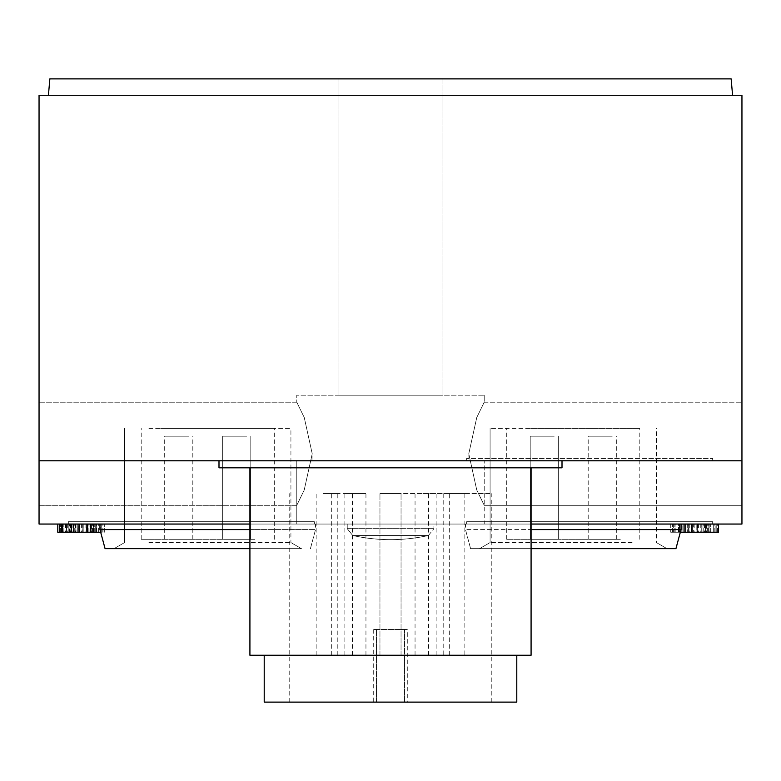 <?xml version="1.0" encoding="UTF-8"?>
<svg xmlns="http://www.w3.org/2000/svg" width="781" height="781" viewBox="0 0 781 781"><rect width="100%" height="100%" fill="white"/><g stroke="black" fill="none" stroke-linecap="round" stroke-linejoin="round"><path stroke-width="0.59" stroke-dasharray="3.9 2.93" d="M682.057 532.251L718.52 532.251L718.52 524.051L718.52 532.251L715.152 532.251L718.52 532.251L718.52 524.051L672.47 524.051L683.765 524.051L683.756 532.251L672.5 532.251L709.87 532.251L682.057 532.251L682.057 524.051L682.897 524.051L682.897 532.251M682.897 524.051L684.615 524.051L684.615 532.251L713.297 532.251L692.415 532.251L692.415 524.051L706.336 524.051L706.336 532.251L696.808 532.251L696.818 524.051L705.487 524.051L705.487 532.251L681.208 532.251L681.217 524.051L673.349 524.051L673.349 532.251L673.349 524.051L682.057 524.051M714.205 532.251L714.205 524.051L715.045 524.051L715.045 532.251L715.045 524.051L705.487 524.051L705.487 532.251L683.765 532.251L683.765 524.051L696.818 524.051L693.352 524.051L693.352 532.251L684.615 532.251L684.615 524.051L688.129 524.051L688.129 532.251L692.415 532.251L692.405 524.051L675.077 524.051L681.208 524.051L681.208 532.251L675.985 532.251L675.995 524.051L672.5 524.051L706.336 524.051M674.208 532.251L674.208 524.051L674.218 532.251M678.552 532.251L678.552 524.051L676.004 524.051L675.985 532.251L688.1 532.251L688.1 524.051L709.87 524.051L678.552 524.051L678.552 532.251M681.149 532.251L681.149 524.051M683.814 532.251L683.814 524.051M688.081 532.251L688.081 524.051M691.605 532.251L691.605 524.051M697.755 532.251L697.755 524.051M701.24 532.251L701.24 524.051L701.231 532.251M688.256 532.251L688.256 524.051L684.712 524.051L688.139 524.051L688.139 532.251L688.149 524.051L708.123 524.051L696.789 524.051L705.536 524.051L705.536 532.251L705.536 524.051L710.73 524.051L692.415 524.051L708.055 524.051L708.055 532.251M710.769 532.251L710.769 524.051L708.055 524.051M716.792 532.251L716.792 524.051L715.152 524.051L715.152 532.251L715.152 524.051L713.287 524.051L713.297 532.251L713.287 524.051L710.769 524.051M717.7 532.251L717.7 524.051L716.792 524.051M718.52 524.051L718.52 532.251L718.52 524.051L679.421 524.051L717.7 524.051M39.05 524.051L741.95 524.051L741.95 95.282L39.05 95.282L39.05 524.051M249.92 524.051L484.22 524.051L296.78 524.051L296.78 505.307L296.78 524.051L531.08 524.051M714.205 524.051L693.352 524.051M685.484 524.051L687.251 524.051L684.615 524.051L685.484 524.051L685.493 532.251L685.484 524.051M716.763 524.051L713.297 524.051L716.773 524.051L716.763 532.251L716.773 524.051M433.553 524.051L347.233 524.051L433.553 524.051M71.169 524.051L62.48 524.051L69.45 524.051L69.45 532.251L87.677 532.251L87.677 524.051L71.169 524.051L71.169 532.251M87.677 524.051L69.45 524.051M466.647 524.051L712.662 524.051L466.647 524.051L712.662 524.051L466.647 524.051L712.662 524.051L466.647 524.051L466.647 521.708L712.662 521.708L712.662 524.051L712.662 521.708L466.647 521.708L466.647 524.051L466.647 521.708L466.647 524.051L466.647 521.708L712.662 521.708L466.647 521.708L712.662 521.708L712.662 524.051L712.662 521.708L712.662 524.051L712.662 521.708L466.647 521.708L466.647 524.051M207.746 524.051L99.968 524.051L207.746 524.051M68.337 524.051L314.352 524.051L68.337 524.051L314.352 524.051L68.337 524.051L314.352 524.051L68.337 524.051L68.337 521.708L68.337 524.051L68.337 521.708L314.352 521.708L314.352 524.051L314.352 521.708L68.337 521.708L68.337 524.051L68.337 521.708L314.352 521.708L314.352 524.051L314.352 521.708L68.337 521.708L68.337 524.051M573.264 524.051L465.486 524.051L573.264 524.051M77.788 524.051L82.181 524.051L82.181 532.251L77.788 532.251L77.788 524.051L68.25 524.051L77.719 524.051L77.719 532.251L68.22 532.251L77.788 532.251M86.515 524.051L77.778 524.051L93.447 524.051L86.515 524.051L86.515 532.251L93.447 532.251L82.151 532.251L82.151 524.051L87.365 524.051L82.22 524.051L82.22 532.251L91.699 532.251L86.466 532.251L86.447 524.051L104.683 524.051L79.496 524.051L79.496 532.251L71.657 532.251L71.676 524.051L76.021 524.051L70.788 524.051L79.496 524.051M66.512 524.051L63.857 524.051L66.512 524.051L66.512 532.251L63.837 532.251L66.512 532.251M61.269 524.051L63.837 524.051L59.561 524.051L61.269 524.051L61.269 532.251L63.857 532.251L59.551 532.251L61.269 532.251L61.269 524.051M57.794 524.051L57.794 532.251L57.794 524.051L57.794 532.251L78.578 532.251L78.578 524.051L57.794 524.051L95.995 524.051L96.034 532.251L93.447 532.251L102.096 532.251L90.781 532.251L101.218 532.251L101.218 524.051L83.86 524.051L83.879 532.251L100.681 532.251M78.578 532.251L70.788 532.251L76.001 532.251L73.434 532.251L73.434 524.051L73.394 532.251L68.22 532.251L68.22 524.051L68.25 532.251L68.22 524.051L69.05 524.051L66.463 524.051L68.22 524.051L68.22 532.251L66.463 532.251L90.772 532.251L89.073 532.251L89.073 524.051L60.42 524.051L96.034 524.051L96.024 532.251L60.42 532.251L89.083 532.251L89.083 524.051L91.66 524.051L91.66 532.251M86.515 532.251L77.778 532.251L82.151 532.251L82.151 524.051L77.719 524.051M79.496 532.251L82.971 532.251L79.467 532.251L79.467 524.051L82.971 524.051L76.001 524.051L86.466 524.051L86.466 532.251L76.021 532.251L79.477 532.251L79.457 524.051L69.05 524.051L71.657 524.051L71.657 532.251L62.48 532.251L62.48 524.051M78.578 524.051L83.86 524.051L83.86 532.251L87.677 532.251M77.719 532.251L87.365 532.251L87.374 524.051L87.365 532.251L90.85 532.251L90.83 524.051L90.85 532.251L101.257 532.251L101.257 524.051L91.66 524.051M679.421 524.051L670.733 524.051L679.421 524.051L679.421 532.251L679.411 524.051L679.421 532.251L670.733 532.251L718.52 532.251L688.969 532.251L688.969 524.051L688.969 532.251L708.963 532.251L688.969 532.251L688.969 524.051L688.969 532.251L679.421 532.251L679.421 524.051L679.421 532.251M741.95 453.761L741.95 505.307L741.95 453.761M39.05 460.79L296.78 460.79L296.78 505.307L304.17 490.175L312.224 453.761L304.219 490.058L296.78 505.307L39.05 505.307L39.05 402.215L39.05 505.307L39.05 453.761L39.05 505.307L296.78 505.307L304.19 490.126L312.224 453.761L311.912 460.79L469.088 460.79L468.776 453.761L476.752 489.999L484.22 505.307L476.771 490.048L468.776 453.761L476.732 417.571L484.22 402.215L476.781 417.454L468.776 453.761L476.713 489.902L484.22 505.307L741.95 505.307L484.22 505.307L484.22 460.79L741.95 460.79M469.088 460.79L484.22 460.79L484.22 524.051M484.22 395.186L484.22 402.215L476.781 417.454L468.776 453.761L476.732 417.581L484.22 402.215L484.22 395.186L296.78 395.186L296.78 402.215L296.78 395.186L484.22 395.186M312.224 453.761L304.258 417.542L296.78 402.215L39.05 402.215L39.05 453.761L39.05 402.215L296.78 402.215L304.268 417.581L312.224 453.761L304.248 417.532L296.78 402.215L304.268 417.571L312.224 453.761M296.78 524.051L296.78 460.79L311.912 460.79M390.5 460.79L218.992 460.79L390.5 460.79M466.647 460.79L712.662 460.79L466.647 460.79L466.647 458.447L712.662 458.447L466.647 458.447L466.647 460.79M712.662 460.79L712.662 458.447L712.662 460.79M218.992 467.819L562.008 467.819M249.92 467.819L531.08 467.819L249.92 467.819M249.92 655.259L531.08 655.259M516.788 655.259L264.212 655.259L516.788 655.259M264.212 702.119L516.788 702.119M407.262 702.119L289.751 702.119L407.282 702.119L407.282 629.486L373.709 629.486L407.282 629.486M376.442 702.119L376.442 629.486L376.442 702.119M404.558 629.486L404.558 702.119L404.558 629.486M390.5 493.592L491.249 493.592L390.5 493.592M418.138 493.592L436.14 493.592L418.138 493.592M345.563 493.592L365.947 493.592L345.563 493.592M323.09 493.592L337.236 493.592L323.09 493.592M453.566 493.592L443.764 493.592L453.566 493.592M454.308 493.592L464.851 493.592L454.308 493.592M383.041 493.592L401.043 493.592L383.041 493.592M346.989 493.592L331.329 493.592L346.989 493.592M430.712 493.592L449.671 493.592L430.712 493.592M400.809 493.592L379.956 493.592L400.809 493.592M433.045 655.259L415.053 655.259L433.045 655.259M365.254 655.259L344.86 655.259L365.254 655.259M330.304 655.259L316.149 655.259L330.304 655.259M453.566 655.259L443.764 655.259L453.566 655.259M454.308 655.259L464.851 655.259L454.308 655.259M397.959 655.259L379.956 655.259L397.959 655.259M336.757 655.259L352.416 655.259L336.757 655.259M447.552 655.259L428.584 655.259L447.552 655.259M380.191 655.259L401.043 655.259L380.191 655.259M442.046 395.186L338.954 395.186L442.046 395.186L442.046 78.881L338.954 78.881L442.046 78.881L338.954 78.881L442.046 78.881L442.046 395.186L338.954 395.186L338.954 78.881L338.954 395.186L442.046 395.186M731.143 78.881L49.857 78.881L48.422 95.282L732.578 95.282L731.143 78.881M732.578 95.282L48.422 95.282M693.352 532.251L696.808 532.251L696.808 524.051L696.789 532.251M706.336 532.251L680.329 532.251M687.241 524.051L687.241 532.251L687.251 524.051M698.585 524.051L698.585 532.251M703.759 532.251L703.759 524.051M708.865 532.251L708.865 524.051M684.615 524.051L684.615 532.251M689.818 524.051L689.818 532.251M700.264 524.051L700.264 532.251M702.968 524.051L702.968 532.251M704.667 524.051L704.647 532.251M710.7 532.251L710.7 524.051L710.73 532.251M707.264 532.251L707.264 524.051M702.002 532.251L702.002 524.051M697.648 532.251L697.648 524.051M682.936 532.251L682.936 524.051L682.945 532.251L682.916 524.051L684.712 524.051L684.712 532.251L684.712 524.051L681.188 524.051L681.159 532.251L681.188 524.051L682.945 524.051M675.926 532.251L675.926 524.051M675.077 532.251L675.077 524.051L675.077 532.251M679.48 524.051L679.48 532.251M694.192 524.051L694.192 532.251M700.206 524.051L700.206 532.251M672.47 532.251L672.47 524.051L672.5 532.251M69.45 532.251L62.48 532.251M78.979 524.051L78.979 532.251M75.513 524.051L75.513 532.251M81.595 524.051L81.595 532.251M85.92 524.051L85.92 532.251M72.906 524.051L72.906 532.251M70.31 524.051L70.31 532.251M131.54 529.596L315.524 529.596L131.54 529.596M105.074 548.652L99.968 529.596L105.074 548.652L249.92 548.652M301.368 548.652L114.026 548.652L301.368 548.652M148.927 542.57L290.923 542.57L148.927 542.57M148.927 428.369L290.923 428.369L148.927 428.369M160.691 428.369L274.287 428.369L160.691 428.369M254.801 539.28L141.205 539.28L254.801 539.28M226.802 539.28L250.799 539.28L226.802 539.28M168.813 539.28L192.809 539.28L168.813 539.28M246.679 436.188L222.683 436.188L246.679 436.188M188.69 436.188L164.693 436.188L188.69 436.188M114.133 548.652L301.466 548.652L114.133 548.652M99.968 529.596L99.968 524.051L99.968 529.596L249.92 529.596M301.446 548.652L114.026 548.652L301.446 548.652L290.923 542.57L301.466 548.652L290.923 542.57L290.923 428.369M717.602 532.251L717.602 524.051M713.307 532.251L713.307 524.051M708.152 532.251L708.152 524.051M701.055 532.251L701.055 524.051M692.366 532.251L692.366 524.051M687.973 532.251L687.973 524.051M678.484 532.251L678.484 524.051M675.936 532.251L675.936 524.051M674.101 532.251L674.101 524.051M676.004 532.251L676.004 524.051M696.896 532.251L696.896 524.051M701.104 532.251L701.104 524.051M705.546 532.251L705.546 524.051M709.87 524.051L709.87 532.251M708.142 524.051L708.123 532.251M706.346 524.051L706.346 532.251M701.192 524.051L701.192 532.251L701.192 524.051M697.658 524.051L697.658 532.251M691.556 524.051L691.556 532.251M531.08 529.596L681.042 529.596L573.264 529.596L681.042 529.596L573.264 529.596L681.042 529.596L681.042 524.051L681.042 529.596L675.936 548.652L470.592 548.652L675.936 548.652L470.592 548.652L675.936 548.652L681.042 529.596M531.08 548.652L675.936 548.652M479.817 548.652L666.984 548.652L479.817 548.652M632.073 542.57L490.087 542.57L632.073 542.57M632.073 428.369L490.087 428.369L632.073 428.369M526.209 428.369L639.805 428.369L526.209 428.369M620.319 539.28L506.723 539.28L620.319 539.28M534.331 539.28L558.327 539.28L534.331 539.28M592.32 539.28L616.316 539.28L592.32 539.28M554.207 436.188L530.211 436.188L554.207 436.188M612.197 436.188L588.2 436.188L612.197 436.188M573.264 529.596L465.486 529.596L573.264 529.596M479.798 548.652L666.984 548.652L479.798 548.652M60.42 532.251L60.42 524.051L60.42 532.251M92.529 532.251L92.529 524.051M69.978 524.051L69.978 532.251M66.463 524.051L66.463 532.251L66.463 524.051M69.968 524.051L69.968 532.251M73.453 524.051L73.453 532.251M91.699 524.051L91.699 532.251M77.778 532.251L77.778 524.051L77.758 532.251M69.099 532.251L69.099 524.051L69.138 532.251M63.857 532.251L63.857 524.051L63.837 532.251M59.561 532.251L59.561 524.051L59.551 532.251M93.447 532.251L93.447 524.051L93.447 532.251M98.64 532.251L98.64 524.051M100.388 532.251L100.388 524.051M102.096 532.251L102.096 524.051M89.961 524.051L89.961 532.251M93.359 524.051L93.359 532.251L93.369 524.051M90.772 532.251L90.772 524.051L90.781 532.251M94.267 532.251L94.267 524.051L94.267 532.251M104.683 532.251L104.683 524.051L104.683 532.251M102.985 532.251L102.985 524.051M100.437 531.334L100.437 524.051M78.676 532.251L78.676 524.051M71.657 532.251L71.657 524.051M66.444 532.251L66.444 524.051M59.493 532.251L59.493 524.051M62.968 524.051L62.968 532.251M67.332 524.051L67.332 532.251M65.614 524.051L65.614 532.251M62.099 532.251L62.099 524.051M61.211 524.051L61.211 532.251L61.211 524.051M62.119 532.251L62.119 524.051M65.555 524.051L65.555 532.251M69.031 532.251L69.031 524.051M74.263 532.251L74.263 524.051M88.185 532.251L88.185 524.051M96.844 532.251L96.844 524.051M100.329 532.251L100.329 524.051M101.218 524.051L101.218 532.251M82.971 524.051L82.971 532.251L82.971 524.051M76.021 524.051L76.021 532.251L76.001 524.051M87.326 524.051L87.326 532.251M75.171 524.051L75.171 532.251M71.618 532.251L71.618 524.051M69.05 524.051L69.05 532.251L69.05 524.051M75.122 532.251L75.122 524.051M79.477 524.051L79.477 532.251M73.375 524.051L73.375 532.251M71.696 532.251L71.696 524.051M70.788 524.051L70.788 532.251L70.788 524.051M479.69 548.652L666.984 548.652L479.69 548.652M670.733 524.051L670.733 532.251L670.733 524.051M708.963 532.251L708.963 524.051L688.969 524.051L688.969 532.251M688.969 524.051L708.963 524.051M314.352 521.708L314.352 524.051L314.352 521.708L68.337 521.708L314.352 521.708M696.789 524.051L692.425 524.051L692.425 532.251M692.425 524.051L688.256 524.051M704.54 524.051L704.54 532.251M706.483 524.051L706.483 532.251M706.414 524.051L706.414 532.251M704.511 524.051L704.511 532.251M696.945 524.051L696.945 532.251M692.454 524.051L692.454 532.251M681.188 524.051L681.188 532.251M373.709 629.486L373.709 702.119M697.443 524.051L697.443 532.251M347.604 528.669L433.924 528.669L347.604 528.669M353.071 535.532L428.086 535.532A175.725 174.222 -90 0 1 390.578 539.651A175.725 174.222 -90 0 1 353.071 535.532L428.086 535.532A175.725 174.222 -90 0 1 390.578 539.651A175.725 174.222 -90 0 1 353.071 535.532L428.086 535.532A175.725 174.222 -90 0 1 390.578 539.651A175.725 174.222 -90 0 1 353.071 535.532L428.408 535.532L352.748 535.532L347.233 528.669L347.233 524.051L347.233 528.669L347.233 524.051L347.233 528.669L352.748 535.532A175.725 175.725 0 0 0 390.578 539.651A175.725 174.222 -90 0 1 353.071 535.532M428.086 535.532A175.725 174.222 -90 0 1 390.578 539.651A175.725 175.725 0 0 1 352.748 535.532L347.233 528.669L352.748 535.532L428.086 535.532A175.725 174.222 -90 0 1 390.578 539.651A175.725 174.222 -90 0 0 428.086 535.532L352.748 535.532L428.086 535.532A175.725 174.222 -90 0 1 390.578 539.651A175.725 175.725 0 0 0 428.408 535.532L433.924 528.669L433.924 524.051M484.22 402.215L741.95 402.215L484.22 402.215M491.249 702.119L491.249 493.592M289.751 702.119L289.751 493.592M436.14 655.259L436.14 493.592M415.053 655.259L415.053 493.592M344.86 655.259L344.86 493.592M365.947 655.259L365.947 493.592M316.149 655.259L316.149 493.592M337.236 655.259L337.236 493.592M443.764 493.592L443.764 655.259M464.851 493.592L464.851 655.259M401.043 655.259L401.043 493.592L401.043 655.259M379.956 655.259L379.956 493.592L379.956 655.259M331.329 655.259L331.329 493.592M352.416 655.259L352.416 493.592M428.584 655.259L428.584 493.592M449.671 655.259L449.671 493.592M428.408 535.532L433.924 528.669L428.408 535.532A175.725 175.725 0 0 1 390.578 539.651A175.725 175.725 0 0 0 428.408 535.532A175.725 175.725 0 0 1 390.578 539.651A175.725 175.725 0 0 0 428.408 535.532A175.725 175.725 0 0 1 390.578 539.651A175.725 175.725 0 0 0 428.408 535.532M390.578 539.651A175.725 175.725 0 0 1 352.748 535.532A175.725 175.725 0 0 0 390.578 539.651A175.725 175.725 0 0 1 352.748 535.532L347.233 528.669L352.748 535.532A175.725 175.725 0 0 0 390.578 539.651A175.725 175.725 0 0 1 352.748 535.532L347.233 528.669L347.233 524.051M310.418 548.652L315.524 529.596L310.418 548.652L315.524 529.596L315.524 524.051M114.026 548.652L124.569 542.57L124.569 428.369L124.569 542.57L114.026 548.652L124.569 542.57L124.569 428.369M141.205 539.28L141.205 428.369M274.287 539.28L274.287 428.369M222.683 539.28L222.683 436.188L222.683 539.28M250.799 539.28L250.799 436.188L250.799 539.28M164.693 539.28L164.693 436.188M192.809 539.28L192.809 436.188M470.592 548.652L465.486 529.596L470.592 548.652L465.486 529.596L465.486 524.051M479.544 548.652L490.087 542.57L490.087 428.369L490.087 542.57L479.544 548.652L490.087 542.57L490.087 428.369M666.984 548.652L656.44 542.57L666.984 548.652L656.44 542.57L656.44 428.369M506.723 539.28L506.723 428.369M639.805 539.28L639.805 428.369M530.211 539.28L530.211 436.188L530.211 539.28M558.327 539.28L558.327 436.188L558.327 539.28M588.2 539.28L588.2 436.188M616.316 539.28L616.316 436.188"/><path stroke-width="1.17" d="M39.05 460.79L39.05 95.282L741.95 95.282L741.95 460.79L39.05 460.79L39.05 524.051L249.92 524.051M531.08 524.051L741.95 524.051L741.95 460.79M562.008 460.79L562.008 467.819L218.992 467.819L218.992 460.79M531.08 467.819L531.08 655.259L249.92 655.259L249.92 467.819M264.212 655.259L264.212 702.119L516.788 702.119L516.788 655.259M48.422 95.282L49.857 78.881L731.143 78.881L732.578 95.282M680.329 532.251L718.52 532.251L718.52 524.051M62.48 524.051L62.48 532.251L71.169 532.251L71.169 524.051M71.169 532.251L87.677 532.251L87.677 524.051M249.92 529.596L99.968 529.596L99.968 524.051M249.92 548.652L105.074 548.652L99.968 529.596M531.08 548.652L675.936 548.652L681.042 529.596L531.08 529.596M62.48 532.251L57.794 532.251L57.794 524.051M100.681 532.251L87.677 532.251M100.437 532.251L100.437 531.334M95.995 524.051L95.995 532.251M90.83 532.251L90.83 524.051M62.109 524.051L62.109 532.251M59.532 524.051L59.532 532.251M681.042 529.596L681.042 524.051"/></g></svg>
